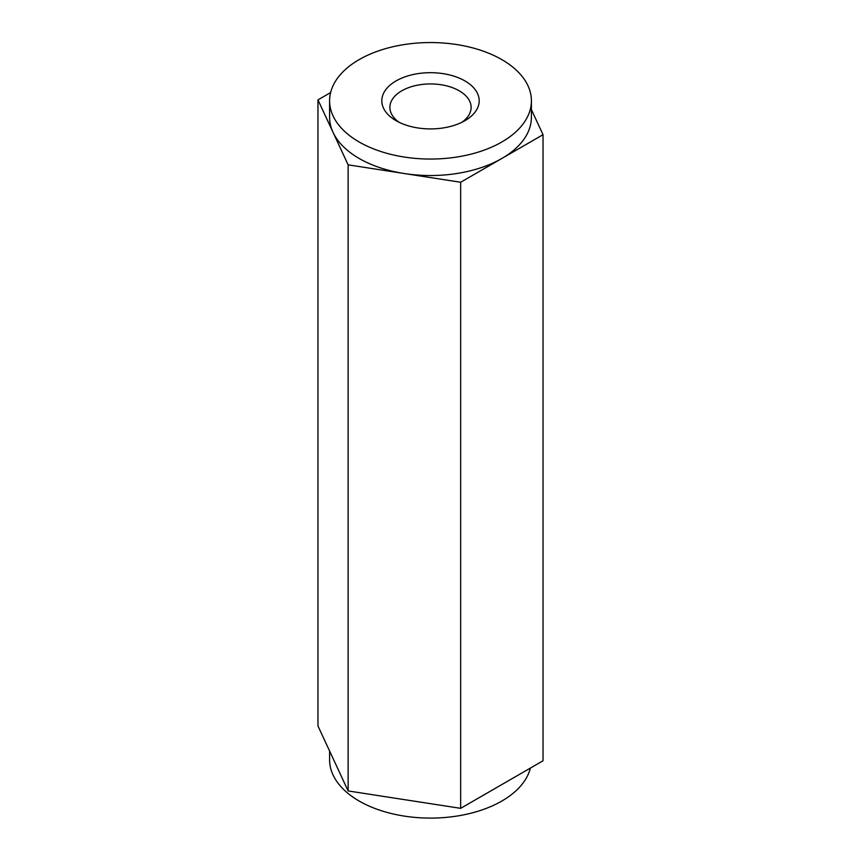 <?xml version="1.0" encoding="UTF-8"?>
<svg xmlns="http://www.w3.org/2000/svg" width="861" height="861" viewBox="0 0 861 861"><rect width="100%" height="100%" fill="white"/><g stroke="black" fill="none" stroke-linecap="round" stroke-linejoin="round"><path stroke-width="1.29" d="M396.071 120.68L396.071 120.68A48.69 28.112 180 0 1 396.071 80.923A48.69 28.112 180 0 1 464.929 80.923A48.69 28.112 180 0 1 464.929 120.68A48.69 28.112 180 0 1 396.071 120.68M359.155 141.99A100.898 58.247 0 0 0 469.116 154.614A100.898 58.247 0 0 0 531.398 100.802A100.898 58.247 0 0 0 527.954 85.723A100.898 58.247 0 0 0 417.327 43.05A100.898 58.247 0 0 0 329.602 100.802A100.898 58.247 0 0 0 359.155 141.99M461.819 122.327A40.618 23.451 0 0 0 471.118 107.388A40.618 23.451 0 0 0 446.041 85.723A40.618 23.451 0 0 0 401.775 90.814A40.618 23.451 0 0 0 389.882 107.388A40.618 23.451 0 0 0 399.181 122.327M330.624 92.568L317.967 99.865L333.046 132.357A100.898 58.247 180 0 1 329.602 117.279L329.602 100.802M333.046 132.357L348.124 164.838L404.39 173.545A100.898 58.247 180 0 1 333.046 132.357M404.39 173.545L460.657 182.252L501.845 158.467A100.898 58.247 180 0 1 404.39 173.545M531.398 100.802L531.398 117.279A100.898 58.247 180 0 1 501.845 158.467L543.033 134.693L531.398 109.605M543.033 134.693L543.033 760.78L460.657 808.339L460.657 182.252M348.124 164.838L348.124 790.936L460.657 808.339M317.967 99.865L317.967 725.963L348.124 790.936M530.376 768.087A100.898 58.247 180 0 1 423.343 817.95A100.898 58.247 180 0 1 329.602 759.843L329.602 751.04"/></g></svg>
